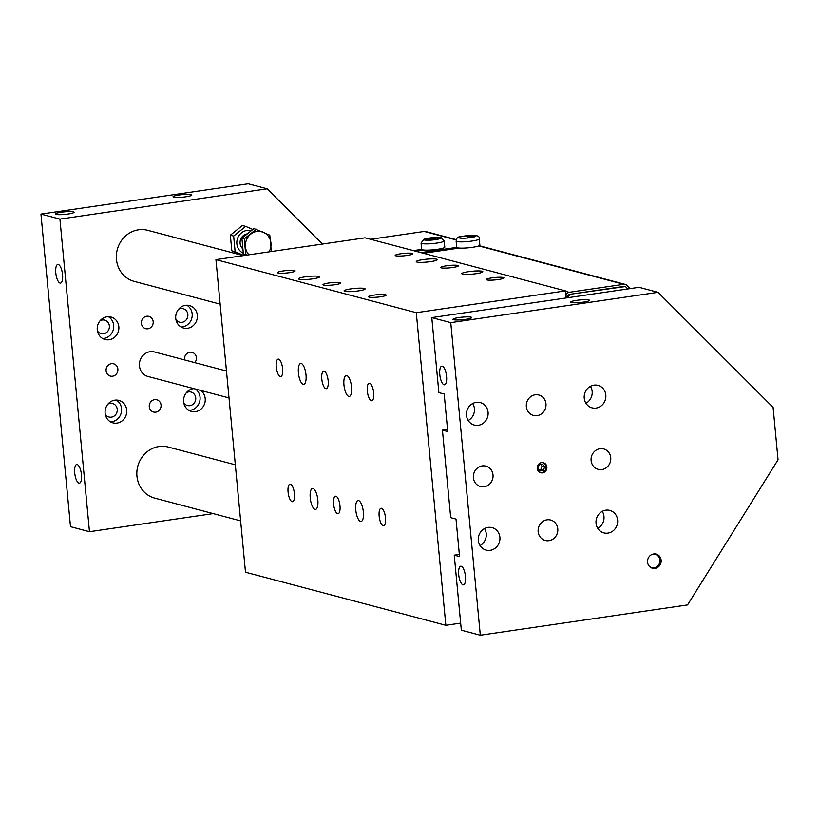 <?xml version="1.0" encoding="UTF-8"?>
<svg xmlns="http://www.w3.org/2000/svg" width="819" height="819" viewBox="0 0 819 819"><rect width="100%" height="100%" fill="white"/><g stroke="black" fill="none" stroke-linecap="round" stroke-linejoin="round"><path stroke-width="1.23" d="M630.149 288.605L626.914 285.37A4.228 3.921 104.8 0 0 623.761 284.316L569.164 292.301A4.228 3.921 -75.2 0 0 566.738 293.642L565.786 294.717M355.774 510.002A10.565 3.645 81.7 0 1 358.036 500.552A10.565 3.645 81.7 0 1 363.175 510.472A10.565 3.645 81.7 0 1 361.097 521.457A10.565 3.645 81.7 0 1 355.774 510.002M310.237 497.942A10.565 3.645 81.7 0 1 312.5 488.493A10.565 3.645 81.7 0 1 317.639 498.413A10.565 3.645 81.7 0 1 315.561 509.398A10.565 3.645 81.7 0 1 310.237 497.942M379.156 516.195A8.845 3.051 81.7 0 1 381.05 508.282A8.845 3.051 81.7 0 1 385.36 516.594A8.845 3.051 81.7 0 1 383.62 525.788A8.845 3.051 81.7 0 1 379.156 516.195M333.62 504.135A8.845 3.051 81.7 0 1 335.524 496.212A8.845 3.051 81.7 0 1 339.824 504.535A8.845 3.051 81.7 0 1 338.083 513.728A8.845 3.051 81.7 0 1 333.62 504.135M288.083 492.076A8.845 3.051 81.7 0 1 289.987 484.152A8.845 3.051 81.7 0 1 294.287 492.475A8.845 3.051 81.7 0 1 292.547 501.668A8.845 3.051 81.7 0 1 288.083 492.076M460.667 623.116L445.843 625.286L245.485 572.215L215.94 259.633L416.287 312.694L445.843 625.286M358.374 290.909A10.565 1.443 174.6 0 1 344.062 290.899A10.565 1.443 174.6 0 1 354.443 288.462A10.565 1.443 174.6 0 1 365.1 288.902A10.565 1.443 174.6 0 1 358.374 290.909M312.838 278.849A10.565 1.443 174.6 0 1 298.526 278.829A10.565 1.443 174.6 0 1 308.917 276.392A10.565 1.443 174.6 0 1 319.564 276.842A10.565 1.443 174.6 0 1 312.838 278.849M476.115 273.689A10.565 1.443 174.6 0 1 461.803 273.679A10.565 1.443 174.6 0 1 472.184 271.243A10.565 1.443 174.6 0 1 482.841 271.693A10.565 1.443 174.6 0 1 476.115 273.689M430.579 261.63A10.565 1.443 174.6 0 1 416.267 261.619A10.565 1.443 174.6 0 1 426.648 259.183A10.565 1.443 174.6 0 1 437.305 259.633A10.565 1.443 174.6 0 1 430.579 261.63M343.949 384.961A10.565 3.645 81.7 0 1 346.222 375.512A10.565 3.645 81.7 0 1 351.361 385.442A10.565 3.645 81.7 0 1 349.273 396.427A10.565 3.645 81.7 0 1 343.949 384.961M298.423 372.901A10.565 3.645 81.7 0 1 300.686 363.452A10.565 3.645 81.7 0 1 305.825 373.382A10.565 3.645 81.7 0 1 303.747 384.367A10.565 3.645 81.7 0 1 298.423 372.901M367.332 391.154A8.845 3.051 81.7 0 1 369.236 383.241A8.845 3.051 81.7 0 1 373.536 391.554A8.845 3.051 81.7 0 1 371.795 400.757A8.845 3.051 81.7 0 1 367.332 391.154M321.806 379.095A8.845 3.051 81.7 0 1 323.7 371.181A8.845 3.051 81.7 0 1 328.009 379.494A8.845 3.051 81.7 0 1 326.259 388.697A8.845 3.051 81.7 0 1 321.806 379.095M276.269 367.035A8.845 3.051 81.7 0 1 278.163 359.121A8.845 3.051 81.7 0 1 282.473 367.434A8.845 3.051 81.7 0 1 280.722 376.638A8.845 3.051 81.7 0 1 276.269 367.035M380.528 296.775A8.845 1.218 174.6 0 1 368.54 296.765A8.845 1.218 174.6 0 1 377.231 294.717A8.845 1.218 174.6 0 1 386.158 295.096A8.845 1.218 174.6 0 1 380.528 296.775M334.991 284.715A8.845 1.218 174.6 0 1 323.003 284.705A8.845 1.218 174.6 0 1 331.705 282.657A8.845 1.218 174.6 0 1 340.622 283.036A8.845 1.218 174.6 0 1 334.991 284.715M289.455 272.655A8.845 1.218 174.6 0 1 277.467 272.645A8.845 1.218 174.6 0 1 286.169 270.598A8.845 1.218 174.6 0 1 295.096 270.976A8.845 1.218 174.6 0 1 289.455 272.655M498.269 279.555A8.845 1.218 174.6 0 1 486.281 279.545A8.845 1.218 174.6 0 1 494.973 277.508A8.845 1.218 174.6 0 1 503.9 277.876A8.845 1.218 174.6 0 1 498.269 279.555M452.733 267.496A8.845 1.218 174.6 0 1 440.745 267.485A8.845 1.218 174.6 0 1 449.436 265.448A8.845 1.218 174.6 0 1 458.364 265.817A8.845 1.218 174.6 0 1 452.733 267.496M407.197 255.436A8.845 1.218 174.6 0 1 395.208 255.426A8.845 1.218 174.6 0 1 403.9 253.388A8.845 1.218 174.6 0 1 412.827 253.757A8.845 1.218 174.6 0 1 407.197 255.436M566.093 297.973L565.427 290.888L365.079 237.827L215.94 259.633M458.886 237.019A12.152 2.14 41.4 0 1 458.988 236.773A12.152 2.14 41.4 0 1 459.981 236.691A12.152 2.14 41.4 0 1 460.288 236.793M469.615 235.933A3.911 0.532 174.6 0 1 474.918 235.944A3.911 0.532 174.6 0 1 471.068 236.845A3.911 0.532 174.6 0 1 467.127 236.681A3.911 0.532 174.6 0 1 469.615 235.933M479.258 238.872L479.852 245.127A11.62 1.597 174.6 0 1 470.475 247.584A11.62 1.597 174.6 0 1 457.483 247.799A11.62 1.597 174.6 0 1 456.705 247.307L456.111 241.062C457.831 236.783 454.279 237.612 470.802 235.422C477.098 235.063 479.924 236.22 479.258 238.872A11.62 1.597 174.6 0 1 469.881 241.329A11.62 1.597 174.6 0 1 456.889 241.544A11.62 1.597 174.6 0 1 456.111 241.062M456.285 239.65L425.645 231.531A4.228 3.921 104.8 0 0 424.17 231.449L370.597 239.291M462.356 248.147A10.033 1.372 174.6 0 1 458.824 248.116L423.454 253.286M565.949 296.386L566.779 296.611L568.151 295.055A2.109 1.966 104.8 0 1 569.369 294.39L623.955 286.404A2.109 1.966 104.8 0 1 625.306 286.732M430.108 239.752A3.911 0.532 174.6 0 1 424.805 239.742A3.911 0.532 174.6 0 1 428.644 238.841A3.911 0.532 174.6 0 1 432.596 239.015A3.911 0.532 174.6 0 1 430.108 239.752M444.195 240.878L444.789 247.133A11.62 1.597 174.6 0 1 433.364 249.815A11.62 1.597 174.6 0 1 421.642 249.314L421.058 243.069L424.078 239.148L441.287 237.766L444.195 240.878A11.62 1.597 174.6 0 1 432.78 243.56A11.62 1.597 174.6 0 1 421.058 243.069M413.36 250.614L421.263 249.457A10.033 1.372 174.6 0 1 421.621 249.037M427.293 250.153A10.033 1.372 174.6 0 1 423.761 250.123L415.868 251.279M420.946 252.621L456.326 247.451A10.033 1.372 174.6 0 1 456.685 247.031M566.779 296.611L565.878 295.71M456.326 247.451L456.418 248.464M421.263 249.457L421.355 250.471M627.845 288.943L626.115 287.213A2.109 1.966 -75.2 0 0 625.276 286.722L624.027 286.394M623.648 286.445L624.539 286.681A2.109 1.966 -75.2 0 1 625.276 286.722M624.539 286.681L569.707 294.338M566.451 297.921L570.597 294.574M565.427 290.888L416.287 312.694M247.164 233.906A8.456 7.852 104.8 0 0 240.11 243.386A8.456 7.852 104.8 0 0 242.905 248.894A8.456 7.852 104.8 0 1 240.417 240.069A8.456 7.852 104.8 0 1 247.164 233.906A8.456 7.852 104.8 0 1 247.318 233.886A8.456 7.852 104.8 0 0 247.164 233.906M251.208 230.753A11.937 11.087 104.8 0 0 237.541 238.431A11.937 11.087 104.8 0 0 243.315 253.214M243.96 255.538L235.125 251.709L233.65 236.067L245.659 226.382L252.805 229.463M245.659 226.382L242.352 225.512L230.344 235.196L231.818 250.829L241.421 255.129M235.125 251.709L231.818 250.829M233.65 236.067L230.344 235.196M322.44 244.062L267.178 188.81L248.208 183.784L40.95 214.087L70.495 526.668L89.466 531.695L59.92 219.113L267.178 188.81M213.206 513.605L89.466 531.695M240.632 520.874L154.709 498.116A26.413 24.519 -75.2 0 1 137.766 466.298A26.413 24.519 -75.2 0 1 168.233 447.041L235.34 464.813M220.147 304.146L134.224 281.388A26.413 24.519 -75.2 0 1 117.281 249.57A26.413 24.519 -75.2 0 1 147.748 230.323L243.304 255.63M147.881 328.788A6.337 5.887 -75.2 0 1 141.595 321.028A6.337 5.887 -75.2 0 1 153.184 322.87A6.337 5.887 -75.2 0 1 147.881 328.788M112.572 376.208A6.337 5.887 -75.2 0 1 106.286 368.448A6.337 5.887 -75.2 0 1 117.875 370.28A6.337 5.887 -75.2 0 1 112.572 376.208M184.674 359.961A6.337 5.887 -75.2 0 1 192.096 352.344A6.337 5.887 -75.2 0 1 194.779 362.633M155.753 412.141A6.337 5.887 -75.2 0 1 149.478 404.381A6.337 5.887 -75.2 0 1 161.056 406.224A6.337 5.887 -75.2 0 1 155.753 412.141M229.013 397.932L147.983 376.474A12.674 11.773 -75.2 0 1 139.435 363.554A12.674 11.773 -75.2 0 1 150.041 351.709A12.674 11.773 -75.2 0 1 154.474 351.955L226.474 371.027M117.004 423.095A11.62 10.79 -75.2 0 1 112.94 422.87A11.62 10.79 -75.2 0 1 105.487 408.865A11.62 10.79 -75.2 0 1 118.898 400.399A11.62 10.79 -75.2 0 1 126.72 412.233A11.62 10.79 -75.2 0 1 117.004 423.095M187.612 328.265A11.62 10.79 -75.2 0 1 183.558 328.03A11.62 10.79 -75.2 0 1 176.105 314.035A11.62 10.79 -75.2 0 1 189.506 305.569A11.62 10.79 -75.2 0 1 197.338 317.403A11.62 10.79 -75.2 0 1 187.612 328.265M200.583 390.407A11.62 10.79 -75.2 0 1 204.914 402.631A11.62 10.79 -75.2 0 1 195.495 411.619A11.62 10.79 -75.2 0 1 191.431 411.394A11.62 10.79 -75.2 0 1 183.64 399.262A11.62 10.79 -75.2 0 1 193.878 388.626M109.122 339.742A11.62 10.79 -75.2 0 1 105.067 339.506A11.62 10.79 -75.2 0 1 97.615 325.512A11.62 10.79 -75.2 0 1 111.015 317.045A11.62 10.79 -75.2 0 1 118.847 328.88A11.62 10.79 -75.2 0 1 109.122 339.742M542.977 462.622A5.19 4.822 -75.2 0 1 540.325 472.624M542.137 462.561A5.047 4.679 -75.2 0 1 545.823 468.734A5.047 4.679 -75.2 0 1 539.567 472.266M540.059 470.976L537.929 468.222L539.168 464.772L542.536 464.097L544.676 466.85L543.437 470.29L540.059 470.976M539.199 469.86L540.786 469.584L542.024 466.144L544.676 466.85M540.786 469.584L543.437 470.29M542.024 466.144L540.653 464.475M542.547 472.86A5.19 4.822 -75.2 0 1 537.397 466.502A5.19 4.822 -75.2 0 1 546.887 468.007A5.19 4.822 -75.2 0 1 542.547 472.86M78.962 483.118A9.418 3.256 81.7 0 1 74.775 473.607A9.418 3.256 81.7 0 1 76.72 464.506A9.418 3.256 81.7 0 1 81.296 473.351A9.418 3.256 81.7 0 1 79.443 483.149A9.418 3.256 81.7 0 1 78.962 483.118M60.053 283.067A9.418 3.256 81.7 0 1 55.856 273.556A9.418 3.256 81.7 0 1 57.811 264.445A9.418 3.256 81.7 0 1 62.387 273.3A9.418 3.256 81.7 0 1 60.534 283.098A9.418 3.256 81.7 0 1 60.053 283.067M61.302 212.223A9.418 1.29 174.6 0 1 74.058 212.223A9.418 1.29 174.6 0 1 64.803 214.404A9.418 1.29 174.6 0 1 55.303 214.005A9.418 1.29 174.6 0 1 61.302 212.223M179.033 195.004A9.418 1.29 174.6 0 1 191.8 195.014A9.418 1.29 174.6 0 1 182.545 197.184A9.418 1.29 174.6 0 1 173.044 196.785A9.418 1.29 174.6 0 1 179.033 195.004M102.58 338.482A11.62 10.79 104.8 0 0 103.962 338.37A11.62 10.79 104.8 0 0 113.483 328.951A11.62 10.79 104.8 0 0 108.343 316.707M97.379 330.835A6.972 6.47 104.8 0 0 109.142 328.562A6.972 6.47 104.8 0 0 100.041 320.772M188.943 410.36A11.62 10.79 104.8 0 0 190.336 410.247A11.62 10.79 104.8 0 0 199.754 401.269A11.62 10.79 104.8 0 0 195.424 389.035M183.753 402.713A6.972 6.47 104.8 0 0 195.506 400.45A6.972 6.47 104.8 0 0 186.415 392.659M181.071 327.006A11.62 10.79 104.8 0 0 182.453 326.894A11.62 10.79 104.8 0 0 191.974 317.475A11.62 10.79 104.8 0 0 186.834 305.231M175.87 319.359A6.972 6.47 104.8 0 0 187.633 317.086A6.972 6.47 104.8 0 0 178.542 309.295M110.452 421.836A11.62 10.79 104.8 0 0 111.845 421.724A11.62 10.79 104.8 0 0 121.355 412.305A11.62 10.79 104.8 0 0 116.226 400.061M105.262 414.189A6.972 6.47 104.8 0 0 117.015 411.926A6.972 6.47 104.8 0 0 107.924 404.136M59.92 219.113L40.95 214.087M442.291 366.185A9.418 3.256 81.7 0 1 446.488 375.696A9.418 3.256 81.7 0 1 444.533 384.807A9.418 3.256 81.7 0 1 439.957 375.952A9.418 3.256 81.7 0 1 441.81 366.154A9.418 3.256 81.7 0 1 442.291 366.185M461.21 566.246A9.418 3.256 81.7 0 1 465.397 575.747A9.418 3.256 81.7 0 1 463.452 584.858A9.418 3.256 81.7 0 1 458.865 576.003A9.418 3.256 81.7 0 1 460.718 566.216A9.418 3.256 81.7 0 1 461.21 566.246M465.735 319.338A9.418 1.29 174.6 0 1 452.968 319.328A9.418 1.29 174.6 0 1 462.223 317.158A9.418 1.29 174.6 0 1 471.724 317.557A9.418 1.29 174.6 0 1 465.735 319.338M583.466 302.119A9.418 1.29 174.6 0 1 570.7 302.109A9.418 1.29 174.6 0 1 579.965 299.938A9.418 1.29 174.6 0 1 589.465 300.338A9.418 1.29 174.6 0 1 583.466 302.119M590.438 386.312A11.62 10.79 -75.2 0 1 585.943 403.296M596.099 408.067A11.62 10.79 -75.2 0 1 592.045 407.842A11.62 10.79 -75.2 0 1 584.592 393.847A11.62 10.79 -75.2 0 1 597.993 385.37A11.62 10.79 -75.2 0 1 605.825 397.215A11.62 10.79 -75.2 0 1 596.099 408.067M602.262 511.343A11.62 10.79 -75.2 0 1 597.757 528.327M607.923 533.108A11.62 10.79 -75.2 0 1 603.859 532.882A11.62 10.79 -75.2 0 1 596.406 518.877A11.62 10.79 -75.2 0 1 609.817 510.411A11.62 10.79 -75.2 0 1 617.639 522.246A11.62 10.79 -75.2 0 1 607.923 533.108M442.424 430.139L450.696 517.659L456.009 519.072L459.551 556.582L454.238 555.169L461.332 630.19L480.303 635.216L687.561 604.913L778.05 459.797L773.095 407.381L658.015 292.332L639.035 287.305L431.787 317.608L438.871 392.629L444.185 394.031L447.737 431.541L442.424 430.139L447.532 429.391M472.696 403.521A11.62 10.79 -75.2 0 1 468.202 420.505M454.238 555.169L459.346 554.422M484.52 528.562A11.62 10.79 -75.2 0 1 480.026 545.546M490.182 550.317A11.62 10.79 -75.2 0 1 486.128 550.092A11.62 10.79 -75.2 0 1 478.675 536.097A11.62 10.79 -75.2 0 1 492.076 527.62A11.62 10.79 -75.2 0 1 499.907 539.465A11.62 10.79 -75.2 0 1 490.182 550.317M478.368 425.286A11.62 10.79 -75.2 0 1 474.303 425.061A11.62 10.79 -75.2 0 1 466.85 411.066A11.62 10.79 -75.2 0 1 480.262 402.59A11.62 10.79 -75.2 0 1 488.083 414.424A11.62 10.79 -75.2 0 1 478.368 425.286M537.131 415.632A10.565 9.808 -75.2 0 1 533.445 415.428A10.565 9.808 -75.2 0 1 526.33 404.668A10.565 9.808 -75.2 0 1 535.165 394.799A10.565 9.808 -75.2 0 1 538.851 395.004A10.565 9.808 -75.2 0 1 545.976 405.763A10.565 9.808 -75.2 0 1 537.131 415.632M601.914 469.543A10.565 9.808 -75.2 0 1 598.228 469.338A10.565 9.808 -75.2 0 1 591.103 458.579A10.565 9.808 -75.2 0 1 599.948 448.71A10.565 9.808 -75.2 0 1 603.634 448.914A10.565 9.808 -75.2 0 1 610.749 459.674A10.565 9.808 -75.2 0 1 601.914 469.543M484.172 486.762A10.565 9.808 -75.2 0 1 480.487 486.558A10.565 9.808 -75.2 0 1 473.372 475.798A10.565 9.808 -75.2 0 1 482.207 465.919A10.565 9.808 -75.2 0 1 485.892 466.134A10.565 9.808 -75.2 0 1 493.018 476.893A10.565 9.808 -75.2 0 1 484.172 486.762M548.955 540.673A10.565 9.808 -75.2 0 1 545.259 540.468A10.565 9.808 -75.2 0 1 538.144 529.698A10.565 9.808 -75.2 0 1 546.99 519.83A10.565 9.808 -75.2 0 1 550.675 520.034A10.565 9.808 -75.2 0 1 557.79 530.804A10.565 9.808 -75.2 0 1 548.955 540.673M655.743 554.002A7.31 6.787 -75.2 0 1 660.186 561.568A7.31 6.787 -75.2 0 1 654.094 568.14A7.31 6.787 -75.2 0 1 652.016 568.099M655.026 568.386A7.31 6.787 -75.2 0 1 652.467 568.243A7.31 6.787 -75.2 0 1 647.788 559.438A7.31 6.787 -75.2 0 1 656.214 554.115A7.31 6.787 -75.2 0 1 661.138 561.558A7.31 6.787 -75.2 0 1 655.026 568.386M480.303 635.216L450.757 322.635L658.015 292.332M450.757 322.635L431.787 317.608M651.883 554.494A6.828 6.347 -75.2 0 1 659.93 560.053A6.828 6.347 -75.2 0 1 648.894 565.765M269.011 251.873A13.739 12.756 104.8 0 0 270.956 243.089A13.739 12.756 104.8 0 0 263.472 232.289A13.739 12.756 104.8 0 0 250.716 234.152A13.739 12.756 104.8 0 0 245.444 246.816A13.739 12.756 104.8 0 0 248.976 254.801M246.314 255.19L243.376 253.89L241.902 238.257L253.91 228.573L269.779 235.155L271.253 250.788L270.331 251.679M241.902 238.257L244.267 238.882L256.286 229.197M243.376 253.89L245.741 254.525L244.267 238.882M247.062 255.078L245.741 254.525M459.541 237.991A8.456 1.157 174.6 0 1 468.683 235.565A8.456 1.157 174.6 0 1 473.945 236.967A8.456 1.157 174.6 0 1 459.541 237.991M623.761 284.316L478.777 245.915M456.203 239.936L424.17 231.449M565.468 291.318L569.164 292.301M440.182 237.694A8.456 1.157 174.6 0 1 431.029 240.121A8.456 1.157 174.6 0 1 425.778 238.728A8.456 1.157 174.6 0 1 440.182 237.694M566.738 293.642L565.663 293.356M458.394 237.449L458.988 236.773M479.217 245.72L625.235 284.398"/></g></svg>
